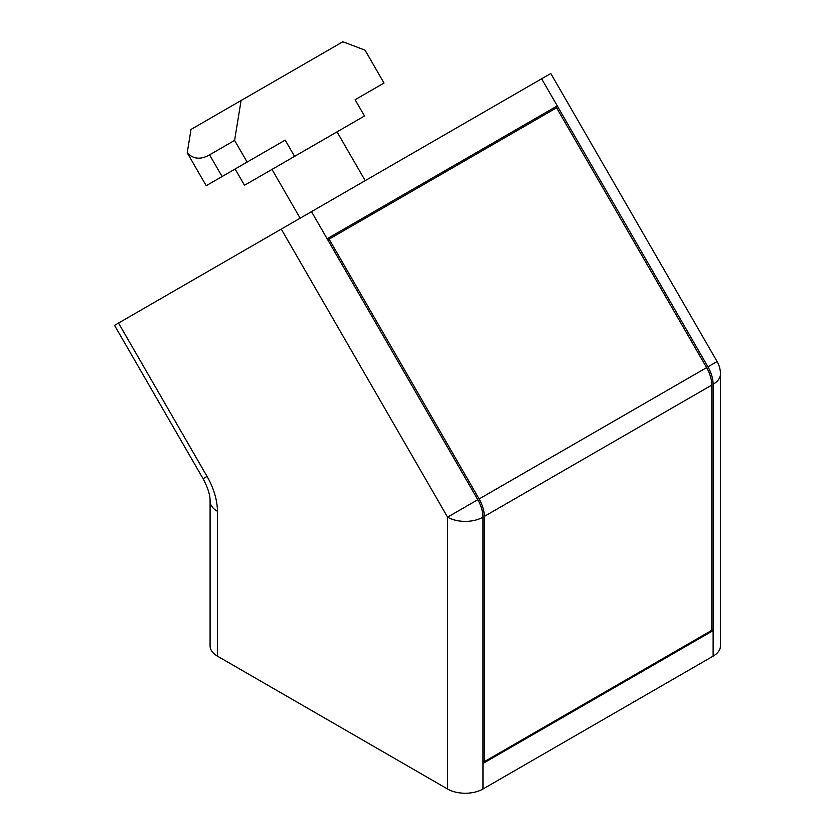 <?xml version="1.0" encoding="UTF-8"?>
<svg xmlns="http://www.w3.org/2000/svg" width="835" height="835" viewBox="0 0 835 835"><rect width="100%" height="100%" fill="white"/><g stroke="black" fill="none" stroke-linecap="round" stroke-linejoin="round"><path stroke-width="1.25" d="M711.796 630.331L711.796 385.081A25.04 14.456 -120 0 0 706.608 367.63L556.59 107.788L329.094 239.134L479.113 498.975A25.04 14.456 60 0 1 484.3 516.427L484.3 761.677L711.796 630.331M327.79 239.885L329.094 239.134M484.3 761.677L482.974 760.904M300.141 218.196L271.98 169.411L337.027 131.857L365.198 180.642M118.528 323.061L207.049 476.399L203.072 478.695L114.541 325.358L550.797 73.49L717.098 361.534L707.934 366.826L557.279 105.878L551.016 109.5L551.674 110.627M711.796 629.82L713.121 630.592L713.121 384.277A25.04 14.456 180 0 0 720.459 374.059L720.459 645.925A25.04 14.456 180 0 1 713.121 656.143L482.974 789.012A25.04 14.456 180 0 1 447.57 789.012L217.424 656.143A25.04 14.456 180 0 1 210.086 645.925L210.086 501.073C210.18 495.04 207.842 487.588 203.072 478.695M447.57 789.012L447.57 517.157L477.787 499.706L327.132 238.758L551.016 109.5M294.578 156.375L364.509 115.992L355.115 99.73L384.017 83.051L365.031 50.152L342.882 41.75L241.085 100.524L234.604 140.405L247.129 162.084L285.184 140.103L294.578 156.375L244.498 185.276L235.115 169.014L285.184 140.103M241.085 100.524L191.017 129.435L187.217 152.805C193.24 159.203 200.692 159.892 209.564 154.851L234.604 140.405M247.129 162.084L206.214 185.704L187.217 152.805M713.121 656.143L713.121 630.592L482.974 763.461L482.974 517.157A25.04 14.456 60 0 0 477.787 499.706M311.486 211.652L327.132 238.758L557.279 105.878L541.633 78.782M713.121 384.277A25.04 14.456 -120 0 0 707.934 366.826M484.3 516.427L711.796 385.081M479.113 498.975L706.608 367.63M217.424 656.143L217.424 511.291A50.069 28.912 -120 0 0 207.049 476.399M482.974 517.157A25.04 14.456 0 0 1 447.57 517.157L281.259 229.103M222.089 176.54L209.564 154.851M217.424 511.291A25.04 14.456 180 0 1 210.086 501.073M482.974 789.012L482.974 763.461M720.459 374.059A25.04 25.04 0 0 0 717.098 361.534"/></g></svg>
